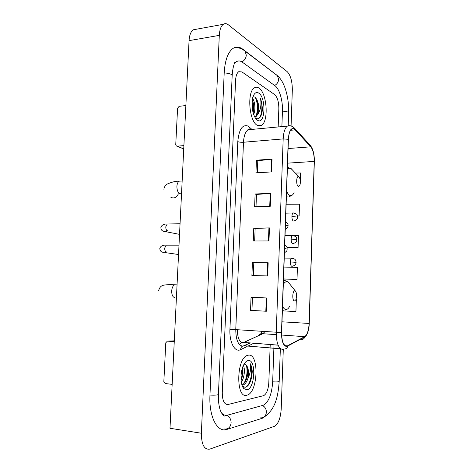 <?xml version="1.0" encoding="UTF-8"?>
<svg xmlns="http://www.w3.org/2000/svg" width="473" height="473" viewBox="0 0 473 473"><rect width="100%" height="100%" fill="white"/><g stroke="black" fill="none" stroke-linecap="round" stroke-linejoin="round"><path stroke-width="0.71" d="M260.664 333.973L261.267 332.856M251.553 377.62L251.518 366.758L251.553 377.62M246.8 395.262L247.409 395.073C258.246 391.638 259.133 353.035 248.378 355.158L247.19 355.477C236.24 358.806 235.82 399.046 246.8 395.262L247.409 395.073C258.246 391.638 259.133 353.035 248.378 355.158L247.19 355.477C236.24 358.806 235.82 399.046 246.8 395.262M257.43 125.392L261.291 125.457C268.936 121.916 267.144 92.903 258.897 88.049C257.395 87.038 255.94 86.949 254.539 87.771C246.723 91.407 249.129 121.827 257.43 125.392L261.291 125.457C268.936 121.916 267.144 92.903 258.897 88.049C257.395 87.038 255.94 86.949 254.539 87.771C246.723 91.407 249.129 121.827 257.43 125.392M286.798 346.201C283.416 345.704 281.689 341.104 281.63 332.401L288.412 139.381C288.696 134.025 289.807 130.595 291.758 129.088C292.888 128.39 294.023 128.65 295.17 129.874L310.779 146.819C313.114 149.876 314.267 154.748 314.226 161.423L309.111 323.449C308.721 330.337 307.243 334.742 304.683 336.67L286.798 346.201M286.78 346.555L304.689 336.995C307.32 335.02 308.828 330.503 309.23 323.449L314.344 161.482C314.385 154.647 313.203 149.657 310.808 146.518L295.205 129.555C291.451 126.746 289.145 129.992 288.276 139.304L281.482 332.407C281.547 341.335 283.315 346.053 286.78 346.555M257.33 172.751L257.797 160.773L272.022 159.117L256.437 160.187L255.94 172.828L271.543 171.918L272.022 159.117M257.797 160.814L256.437 160.187M255.999 206.713L256.478 194.456L270.745 193.351L255.107 194.001L254.61 206.76L270.266 206.269L270.745 193.351M256.478 194.486L255.107 194.001M251.045 297.298L266.849 297.966L251.045 297.298L250.53 310.412L266.352 311.246L266.849 297.966M252.452 297.369L251.938 310.436L266.352 311.246M251.938 310.43L250.53 310.412M252.411 262.55L268.161 262.769L252.411 262.55L251.902 275.546L267.671 275.93L268.161 262.769M253.765 228.122L255.148 228.471L269.456 227.897L253.765 228.122L253.262 240.994L268.971 240.94L269.456 227.897M241.904 71.908L238.729 71.695C236.896 73.002 235.844 75.869 235.584 80.286L222.28 392.549C222.34 400.649 224.249 404.634 228.004 404.498L263.703 395.629C266.618 393.879 268.321 389.569 268.812 382.698L270.083 347.968L268.812 382.698C268.321 389.569 266.618 393.879 263.703 395.629L228.004 404.498C224.249 404.634 222.34 400.649 222.28 392.549L235.584 80.286C235.844 75.869 236.896 73.002 238.729 71.695L241.904 71.908L274.624 94.565L241.904 71.908M270.089 347.886L270.213 344.551L270.089 347.886M278.171 126.953L278.839 108.695C278.822 101.896 277.415 97.184 274.624 94.565C277.415 97.184 278.822 101.896 278.839 108.695L278.171 126.953M300.32 180.16L300.562 172.958L295.377 173.065M283.504 279.046L297.009 279.401L297.411 267.422L283.924 267.062M282.387 310.867L295.938 311.524L296.34 299.444L296.009 299.433M297.511 216.001L299.125 215.96L299.515 204.188L286.13 204.247M287.016 247.533L298.073 247.55L298.469 235.672L293.792 235.619M255.148 228.453L254.657 240.988M253.806 262.752L253.303 275.582M298.073 247.55L286.951 247.361M297.009 279.401L283.504 278.958M299.125 215.96L297.505 215.96M281.884 126.604L282.446 111.06C282.907 100.755 279.46 88.794 274.955 85.719L242.312 62.182C240.266 60.727 238.309 60.574 236.435 61.721L234.236 63.95M221.263 412.592C223.132 414.91 225.231 415.767 227.56 415.152L263.443 405.201C268.735 402.015 271.809 394.245 272.673 381.882L273.885 348.276M273.891 348.193L274.009 344.852M291.072 125.995L292.326 90.03C292.308 81.368 290.588 75.237 287.164 71.63L228.453 24.886C226.644 23.473 224.941 23.278 223.345 24.3C220.986 26.045 219.638 29.734 219.301 35.369L201.368 433.238C201.463 444.661 204.289 449.953 209.829 449.102L274.535 426.279C278.331 423.979 280.56 418.197 281.216 408.926L283.286 349.435M196.431 29.22L193.327 29.787C190.838 31.525 189.419 35.138 189.058 40.637L169.996 428.272L201.368 433.238M276.474 74.888L242.85 49.245C239.486 46.726 236.246 46.425 233.13 48.341C227.962 52.065 224.982 60.225 224.202 72.818L209.959 395.156C208.782 416.784 217.414 433.055 226.963 429.407L262.899 418.067L267.706 414.401M260.629 333.985L261.273 332.797M243.353 365.552C245.274 368.839 244.44 377.974 241.313 382.149M242.779 366.959L243.033 374.037L241.1 380.475M242.389 386.122L245.12 387.328C248.36 386.441 250.595 382.722 251.831 376.171L252.245 371.76C252.079 368.236 251.388 365.517 250.164 363.595C251.246 367.959 250.471 372.99 247.84 378.678C249.064 372.7 248.573 368.207 246.386 365.203L247.592 368.396L247.55 374.977C246.622 380.239 244.766 383.532 241.975 384.862L241.94 384.874M247.84 378.678C246.699 382.078 245.132 384.188 243.134 384.992L242.022 385.134M246.386 365.203L244.559 364.145L244.009 364.257M247.012 389.805C255.201 388.581 256.331 358.836 248.165 360.562C246.575 360.816 245.109 362.2 243.766 364.707C240.048 371.4 240.124 384.963 243.897 388.635L247.012 389.805M250.164 363.595C253.179 368.408 251.411 382.876 246.309 386.961M246.368 365.18C247.757 371.157 246.983 377.241 244.044 383.437M242.413 368.018C242.714 371.808 242.253 375.597 241.023 379.393M252.245 371.76L251.813 376.195L250.4 381.492M247.462 367.763L247.302 375.166L246.114 380.091M242.927 367.574L242.826 374.072L241.638 379.311M174.301 340.832L167.383 341.116L174.253 341.689M167.383 341.116L165.786 342.807L163.841 381.528L165.136 383.52L172.154 384.372M294.874 290.794C292.355 290.333 291.989 301.1 294.537 300.958L295.832 299.823C297.05 296.139 296.884 293.189 295.335 290.972L294.874 290.794M298.711 176.624C296.264 175.217 295.909 185.664 298.38 186.486L299.852 185.469C300.846 181.721 300.497 178.788 298.8 176.671L298.711 176.624M183.761 148.374L181.945 148.232L176.872 146.175M185.865 105.532L179.137 106.33L177.582 108.216L175.749 144.584L176.328 145.956L177.144 146.181L183.896 145.607M252.564 98.396C254.917 101.263 255.763 109.807 253.688 114.46M252.275 99.933C253.451 102.606 253.93 105.816 253.705 109.576L253.161 112.816M257.489 120.231L257.625 120.313C265.288 125.31 266.346 97.55 258.701 93.08C256.449 91.744 254.604 92.82 253.173 96.315C250.306 103.262 252.996 117.86 257.489 120.231L255.781 118.416C259.275 119.775 261.463 117.008 262.361 110.108L262.48 107.992L260.528 98.591C261.516 104.285 260.759 109.334 258.264 113.739C259.405 108.902 258.95 104.22 256.898 99.702C257.992 102.422 258.412 105.627 258.152 109.31C257.755 113.248 256.632 115.802 254.781 116.967M258.264 113.739L255.846 116.884L254.888 117.162M256.898 99.702L255.195 97.125L253.008 96.776M260.528 98.591C262.828 104.651 262.172 115.241 258.902 118.481M255.148 97.089C257.696 102.647 258.087 108.778 256.325 115.471M252.103 101.37L252.836 111.545M262.48 107.992L261.953 112.763M256.573 98.999C257.755 102.369 258.199 106.153 257.897 110.351L257.673 112.172M252.269 99.992C253.315 103.161 253.717 106.679 253.475 110.546L253.268 112.403M237.363 329.539C237.464 337.846 239.368 342.245 243.063 342.742L262.852 333.707L265.117 331.449M247.143 346.502L240.68 349.618C234.939 352.828 229.216 342.434 229.931 329.249L237.801 141.616C239.202 142.166 241.1 142.379 243.483 142.243L235.773 329.427C235.861 339.986 238.244 345.562 242.921 346.159L250.164 342.966M237.801 141.616C238.977 129.354 242.407 124.174 248.094 126.078L251.943 129.413M251.039 129.496L248.112 129.773C245.422 131.618 243.879 135.775 243.483 142.243L283.179 138.914C283.54 132.239 284.947 127.964 287.401 126.09L289.973 125.794M280.554 348.737L244.127 345.769L250.034 342.96M284.835 348.997C286.354 348.719 287.336 347.797 287.779 346.23M261.871 333.4L261.522 334.245M248.284 128.975L249.04 129.685M304.109 338.266C307.397 334.943 309.106 330.006 309.241 323.443L309.23 323.449M314.344 161.482L309.241 323.431M310.808 146.518L309.738 144.75M301.254 339.667C303.01 339.614 304.157 338.727 304.689 336.995M295.205 129.555L293.987 127.633M288.276 139.304L283.179 138.914L276.25 332.212L281.482 332.407M282.801 349.429C278.52 348.855 276.333 343.12 276.25 332.212L229.931 329.249M253.948 343.221L248.012 346.082M240.68 349.618C240.787 347.194 241.94 345.911 244.127 345.769L280.684 348.832M250.016 129.283L249.667 127.255M314.226 161.423L287.578 163.144M310.779 146.819L288.092 148.54M295.17 129.874L290.617 130.282M287.767 345.887L285.071 345.674M278.083 345.124L243.956 342.434L262.681 333.702L276.232 334.653M304.683 336.67L281.63 335.038M309.111 323.449L281.997 321.817M257.874 336.031C259.08 334.441 260.682 333.666 262.681 333.702L261.279 332.968L261.77 331.218M239.308 344.415C240.544 343.037 242.093 342.375 243.956 342.434L278.1 345.172M268.93 227.915L268.445 240.94M267.629 262.763L267.139 275.919M266.317 297.943L265.82 311.216M270.219 193.38L269.734 206.287M271.496 159.165L271.017 171.947M236.5 61.673L236.098 61.336M223.883 414.821L222.907 415.04M224.196 72.978C229.151 73.155 231.805 74.072 232.16 75.715C232.746 65.735 234.957 62.998 234.448 62.649M243.359 49.907L245.002 51.102L246.297 55.134C246.013 58.179 244.559 60.443 241.934 61.922M276.019 74.633L277.409 75.686L278.632 79.375C278.384 82.136 277.042 84.17 274.612 85.471M234.153 47.773C240.148 47.353 242.537 49.281 245.002 51.102L277.409 75.686C284.787 81.693 289.18 98.118 288.654 112.988C288.4 111.912 286.331 111.303 282.44 111.173M280.329 349.222L279.194 381.427C278.881 381.888 276.705 382.024 272.673 381.835M260.44 417.884C263.916 417.972 265.897 416.086 266.394 412.225C266.34 409.092 265.022 406.851 262.456 405.497M224.663 429.058C228.406 429.188 230.558 427.119 231.12 422.832C231.072 419.32 229.647 416.814 226.851 415.3M209.965 395.079C215.132 395.322 217.952 395.085 218.425 394.37L218.999 381.161M189.058 40.637L219.301 35.369M242.377 49.322L242.85 49.245M260.185 417.848L262.58 418.179M224.379 429.011L226.963 429.407M222.387 414.431L223.433 414.573M174.921 297.694C172.787 297.215 171.711 294.975 171.687 290.966C171.971 287.702 172.976 285.639 174.714 284.776L176.263 284.829M289.854 284.167L288.264 282.192L286.981 281.654C285.657 281.547 284.433 282.499 283.309 284.515M282.547 306.179C283.528 308.331 284.687 309.437 286.011 309.496C287.353 309.466 288.565 308.402 289.647 306.303M285.266 280.666L283.457 280.406M282.399 310.436L283.232 310.59M181.289 193.729L180.053 193.782C177.972 192.789 176.92 190.312 176.896 186.362C177.103 183.66 177.901 181.928 179.285 181.171L182.158 181.011M178.41 193.8C176.595 197.56 174.094 198.749 170.907 197.353M292.858 170.416L290.901 168.477C289.618 167.885 288.429 168.376 287.336 169.943M286.597 190.956C287.554 193.433 288.678 194.947 289.967 195.485C291.557 196.023 292.929 195.059 294.076 192.588M288.092 167.377L287.436 167.2M286.407 196.336L287.223 196.792M284.575 248.615L287.229 249.029C286.733 249.904 288.016 250.613 284.427 252.759M167.052 245.168L166.206 245.168L164.716 248.029C164.663 250.252 165.243 251.577 166.455 251.997L166.75 251.997M166.088 251.884L163.238 252.31C161.122 252.115 159.975 250.808 159.803 248.39C160.69 245.966 162.824 244.89 166.206 245.168L179.001 245.162M285.396 225.16L288.039 225.71C288.022 227.211 287.093 228.447 285.249 229.429M168.045 223.983L167.223 224.001L165.804 226.756C165.751 228.973 166.325 230.316 167.531 230.8L167.974 230.794M167.377 230.759C166.378 231.729 165.319 231.941 164.196 231.392C161.949 231.055 160.85 229.712 160.891 227.365C161.742 225.018 163.853 223.895 167.223 224.001L180.053 223.759M292.326 258.181L291.652 258.181C290.901 258.707 290.469 259.955 290.357 261.924C290.369 264.448 290.86 265.909 291.829 266.317M290.357 261.924L296.104 262.367C295.903 264.448 294.62 265.737 292.261 266.234M293.041 235.507L292.379 235.513C291.658 236.027 291.244 237.227 291.137 239.119C291.149 241.638 291.64 243.134 292.604 243.607M291.137 239.119L296.861 239.675C296.707 241.673 295.448 242.956 293.089 243.53M293.745 212.962L293.094 212.98C292.409 213.477 292.018 214.636 291.918 216.457C291.93 218.964 292.415 220.489 293.372 221.039M291.918 216.457L297.618 217.119C297.458 219.1 296.222 220.383 293.904 220.974M177.144 146.181L182.755 148.457M249.821 129.277L249.159 128.928C248.065 129.182 247.71 129.466 248.112 129.773L287.401 126.09C289.831 125.156 292.284 125.936 294.762 128.437L310.371 145.442C313.132 149.155 314.456 154.517 314.35 161.524M287.685 345.929L285.148 345.728M218.999 381.078L232.16 75.715M288.654 112.988L288.205 125.712M225.656 415.329C225.29 416.205 223.77 417.594 220.625 411.149C218.958 406.798 218.224 401.234 218.425 394.47M264.549 416.547C276.001 409.062 278.248 394.482 279.194 381.427M193.327 29.787L223.345 24.3M261.681 417.901L262.899 418.067M241.975 384.862L243.134 384.992M242.442 386.252L243.897 388.635M242.85 367.018L243.075 368.361M177.05 284.852L174.714 284.776C162.653 284.51 160.513 284.823 158.638 290.558M283.451 280.566L286.076 280.885L288.264 282.192L295.335 290.972M285.237 310.099L286.804 309.366M287.43 167.341L291.143 168.607L298.8 176.671M289.405 196.602L291.806 195.402M163.865 189.271C164.232 186.971 165.367 185.233 167.265 184.05C171.752 182.058 175.755 181.094 179.285 181.171M166.1 251.884L165.461 251.713M284.699 245.049C288.294 247.574 286.656 247.734 287.229 248.999M164.787 252.535L178.54 254.521M167.253 230.706L166.679 230.552M285.515 221.742C287.543 223.12 288.388 224.433 288.039 225.662M165.668 231.681L179.533 234.366M284.238 258.104L291.652 258.181C295.389 258.56 295.696 260.564 295.796 260.664L296.104 262.349M285.03 235.572L292.379 235.513C297.872 236.441 296.293 238.563 296.867 239.645M285.816 213.169L293.094 212.98C298.729 214.015 297.103 216.12 297.623 217.077M254.799 116.991L255.846 116.884M257.897 110.351L258.152 109.31M253.475 110.546L253.705 109.576"/></g></svg>
